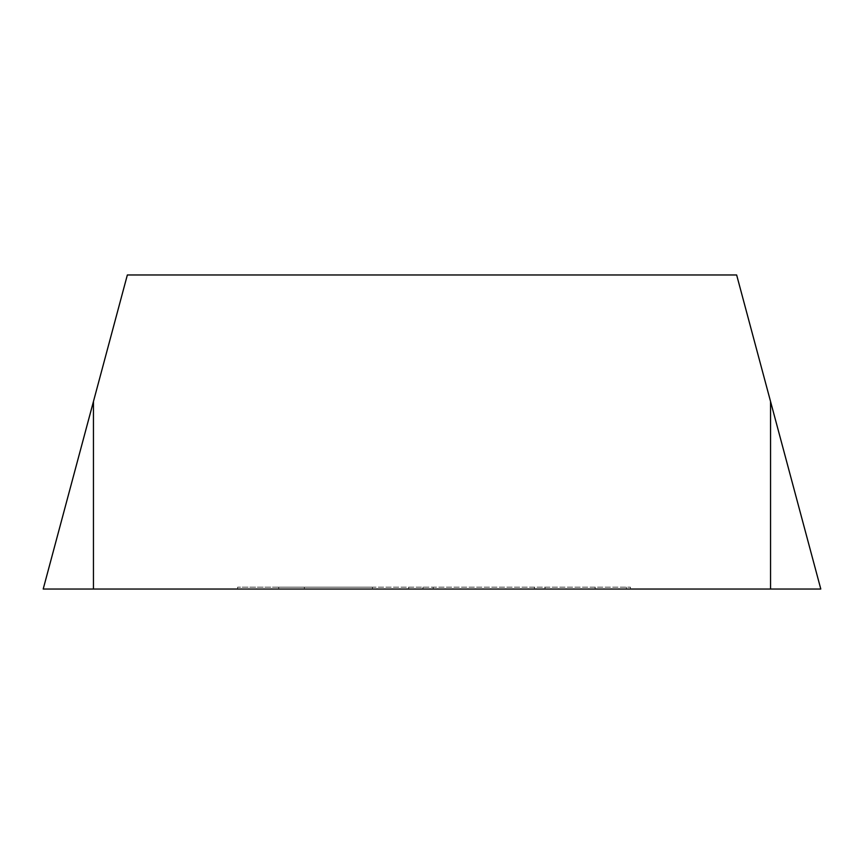 <?xml version="1.0" encoding="UTF-8"?>
<svg xmlns="http://www.w3.org/2000/svg" width="864" height="864" viewBox="0 0 864 864"><rect width="100%" height="100%" fill="white"/><g stroke="black" fill="none" stroke-linecap="round" stroke-linejoin="round"><path stroke-width="0.65" stroke-dasharray="4.32 3.24" d="M545.022 589.032L237.6 589.032L372.449 589.032L278.694 589.032L278.694 587.142L372.449 587.142L237.6 587.142L630.45 587.142L278.694 587.142L278.694 589.032L545.022 589.032L545.022 587.142M237.6 589.032L237.6 587.142M304.355 589.032L304.355 587.142M534.406 589.032L534.406 587.142M595.134 589.032L595.134 587.142M408.661 589.032L408.661 587.142M626.378 589.032L626.378 587.142M422.971 589.032L422.971 587.142M820.8 589.032L736.646 274.968L127.354 274.968L93.452 401.501L93.452 589.032L820.8 589.032M43.2 589.032L93.452 589.032M770.548 589.032L770.548 401.501M372.449 587.142L372.449 589.032M630.45 587.142L630.45 589.032M433.21 587.142L433.21 589.032"/><path stroke-width="1.3" d="M93.452 589.032L820.8 589.032L736.646 274.968L127.354 274.968L43.2 589.032L93.452 401.501L93.452 589.032L43.2 589.032M770.548 589.032L770.548 401.501"/></g></svg>
